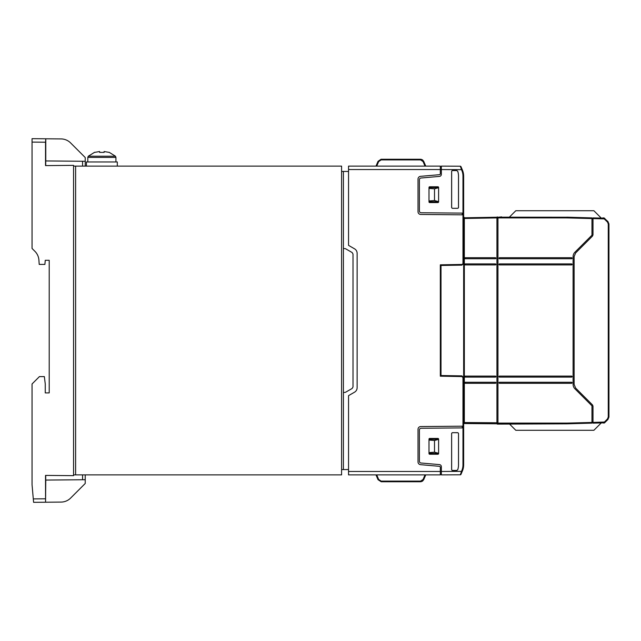 <?xml version="1.0" encoding="UTF-8"?>
<svg xmlns="http://www.w3.org/2000/svg" width="641" height="641" viewBox="0 0 641 641"><rect width="100%" height="100%" fill="white"/><g stroke="black" fill="none" stroke-linecap="round" stroke-linejoin="round"><path stroke-width="0.96" d="M572.068 258.235A0.513 0.513 0 0 1 571.556 258.748A0.513 0.513 0 0 0 572.068 258.235A0.513 0.513 0 0 0 571.556 257.722L499.507 257.722A0.513 0.513 0 0 0 498.994 258.235A0.513 0.513 0 0 0 499.507 258.748L571.556 258.748L571.556 257.722M498.994 382.773A0.513 0.513 0 0 1 499.507 382.26A0.513 0.513 0 0 0 498.994 382.773A0.513 0.513 0 0 0 499.507 383.294L571.556 383.294A0.513 0.513 0 0 0 572.068 382.773A0.513 0.513 0 0 0 571.556 382.26L499.507 382.26L499.507 383.294L571.556 383.294L571.556 382.26M498.994 376.604A0.513 0.513 0 0 0 499.507 377.116L571.556 377.116A0.513 0.513 0 0 0 572.068 376.604A0.513 0.513 0 0 0 571.556 376.091L499.507 376.091A0.513 0.513 0 0 0 498.994 376.604M572.068 264.413A0.513 0.513 0 0 0 571.556 263.9L499.507 263.9A0.513 0.513 0 0 0 498.994 264.413A0.513 0.513 0 0 0 499.507 264.925L571.556 264.925A0.513 0.513 0 0 0 572.068 264.413L571.556 263.9M495.902 258.235A0.513 0.513 0 0 1 495.389 258.748A0.513 0.513 0 0 0 495.902 258.235A0.513 0.513 0 0 0 495.389 257.722L465.198 257.722A0.513 0.513 0 0 0 464.685 258.235A0.513 0.513 0 0 0 465.198 258.748L495.389 258.748L495.389 257.722M464.685 382.773A0.513 0.513 0 0 1 465.198 382.26A0.513 0.513 0 0 0 464.685 382.773A0.513 0.513 0 0 0 465.198 383.294L495.389 383.294L465.198 383.294L465.198 382.26L495.389 382.26L495.389 383.294A0.513 0.513 0 0 0 495.902 382.773A0.513 0.513 0 0 0 495.389 382.26M495.902 264.413A0.513 0.513 0 0 0 495.389 263.9L465.198 263.9A0.513 0.513 0 0 0 464.685 264.413A0.513 0.513 0 0 0 465.198 264.925L495.389 264.925A0.513 0.513 0 0 0 495.902 264.413L495.389 263.9M495.389 376.091L495.389 377.116A0.513 0.513 0 0 0 495.902 376.604A0.513 0.513 0 0 0 495.389 376.091L465.198 376.091A0.513 0.513 0 0 0 464.685 376.604A0.513 0.513 0 0 0 465.198 377.116L495.389 377.116L465.198 377.116L465.198 376.091M45.591 152.398L45.655 145.018L45.591 152.398M109.122 152.39L104.114 151.524L104.13 152.39L99.603 152.39L99.619 151.524L94.62 152.39M117.303 166.115L117.303 161.965L86.431 161.965L86.431 166.115M45.591 488.618L45.655 495.998L45.591 488.618M358.76 166.115L348.544 166.115L348.544 245.367L354.553 248.836A5.144 5.144 0 0 1 357.125 253.291L357.125 387.717A5.144 5.144 0 0 1 354.553 392.18L348.544 395.641L348.544 474.893L440.327 474.893L440.327 471.464L461.496 471.359L460.334 474.797L441.353 474.893L441.353 466.664A2.059 2.059 0 0 0 439.47 464.613L420.961 462.994A1.715 1.715 0 0 1 419.398 461.28L419.398 429.983A1.715 1.715 0 0 1 421.097 428.268L463.651 427.892L463.651 378.318L461.937 376.571L462.626 376.579M463.627 377.605L462.954 377.605M463.651 258.091L463.651 382.925M461.937 376.571L440.327 376.195L440.327 264.821L462.602 264.429L463.651 263.363L461.937 265.126L440.327 265.486M441.008 264.805L441.008 265.47M463.651 377.629L461.937 375.882L441.008 375.522L441.008 376.203M348.544 166.115L440.327 166.115L440.327 169.553L461.496 169.657L460.334 166.219L441.353 166.115L441.353 174.352A2.059 2.059 0 0 1 439.47 176.403L420.961 178.022A1.715 1.715 0 0 0 419.398 179.728L419.398 211.033A1.715 1.715 0 0 0 421.097 212.748L463.651 213.124L463.651 219.959M49.205 392.901L49.205 260.302L45.263 260.302L44.894 264.421L39.213 264.421L38.909 260.078A13.725 13.725 0 0 0 34.918 251.328L32.05 248.46L32.05 142.102L45.527 142.222L45.527 165.602L73.563 165.362L73.563 475.654L45.527 475.406L45.559 502.224L33.596 502.328L32.05 484.7L32.05 383.975L39.438 376.596L44.349 376.596L45.263 383.975L45.263 392.901L49.205 392.901M441.008 265.494L441.008 375.522L440.327 375.506M73.563 166.115L75.622 166.115L75.622 474.893L73.563 474.893M75.622 474.893L341.581 474.893L341.581 166.115L75.622 166.115M341.581 171.427L343.4 171.435L343.4 469.581L341.581 469.589M343.4 248.46L345.499 248.708L352.149 252.546L353.007 254.036L353.007 386.98L352.149 388.462L345.499 392.3L343.4 392.556M348.544 171.459L343.4 171.435M343.4 469.581L348.544 469.549M463.611 263.403L461.937 264.445M463.651 214.839L420.744 214.463A2.748 2.748 0 0 1 418.02 211.714L418.02 179.079A2.748 2.748 0 0 1 420.528 176.339L439.381 174.689A1.026 1.026 0 0 0 440.327 173.663A1.026 1.026 0 0 1 439.381 174.689M348.544 169.553L440.327 169.553L440.327 173.663M348.544 471.464L440.327 471.464L440.327 467.345A1.026 1.026 0 0 0 439.381 466.319A1.026 1.026 0 0 1 440.327 467.345M463.651 427.892L463.651 464.893A15.44 15.44 0 0 1 462.425 470.927L462.129 471.624L461.496 471.359L461.792 470.654A14.751 14.751 0 0 0 462.97 464.893L462.97 426.185L463.651 426.177L420.744 426.553A2.748 2.748 0 0 0 418.02 429.294L418.02 461.937A2.748 2.748 0 0 0 420.528 464.669L439.381 466.319M70.63 498.073A13.725 13.725 0 0 1 61.047 502.087A13.725 13.725 0 0 0 70.63 498.073L85.229 483.474L85.229 474.893M82.569 474.893L82.569 479.748L85.229 479.724M61.047 502.087L45.559 502.224L45.775 480.069M45.727 475.414L45.727 480.069L82.569 479.748M462.962 427.9L462.97 377.621L463.651 378.318M463.651 421.057L463.651 422.675M441.353 474.212L440.327 474.212M420.961 462.994A1.715 1.715 0 0 1 419.398 461.28M421.097 428.268A1.715 1.715 0 0 0 419.398 429.983M420.56 481.119L420.56 481.76L381.179 481.76L381.179 481.119L420.56 481.119L423.084 479.444L423.717 479.668L422.539 481.127L425.744 474.893L423.717 479.668M437.923 438.444L429.686 438.444A0.689 0.689 0 0 0 428.997 439.125L428.997 453.54A0.689 0.689 0 0 0 429.686 454.229L437.923 454.229A0.689 0.689 0 0 0 438.604 453.54L438.604 439.125A0.689 0.689 0 0 0 437.923 438.444M457.498 432.675L452.658 432.675L457.474 432.699A1.026 1.026 -45 0 1 458.507 433.725L458.507 433.725A1.026 1.026 -45 0 0 457.498 432.675L457.474 432.699M458.523 464.893L458.523 433.709L458.507 464.893A15.456 15.456 0 0 1 457.746 469.749L456.769 470.454L452.658 470.454A1.026 1.026 135 0 1 451.625 469.428L451.649 469.404A1.026 1.026 135 0 0 452.674 470.438L456.753 470.438L457.73 469.725A15.44 15.44 0 0 0 458.507 464.893M451.649 469.404L451.625 433.709L451.625 469.428M451.625 433.709A1.026 1.026 -135 0 1 452.658 432.675M421.113 481.712L422.539 481.127L421.113 481.712M462.97 464.893L463.651 464.893L463.523 466.88L463.651 464.893A15.44 15.44 0 0 1 462.425 470.927L461.792 470.654M451.649 433.725A1.026 1.026 -135 0 1 452.674 432.699M460.334 474.797A0.689 0.689 0 0 0 460.959 474.38A0.689 0.689 0 0 1 460.334 474.797M462.129 471.624L460.959 474.38L462.129 471.624M428.997 439.277L438.604 439.277M428.997 440.055L434.51 440.479L438.604 439.381M428.997 452.618L434.51 452.185L438.604 453.291M438.604 453.395L428.997 453.395M378.022 479.668L381.179 481.76L378.022 479.668L381.179 481.76L378.022 479.668L375.995 474.893L378.022 479.668L378.655 479.444L381.179 481.119M45.775 160.939L45.775 138.793L61.047 138.921A13.725 13.725 0 0 1 70.63 142.943L85.229 157.542L85.229 166.115M45.727 165.602L45.727 160.939L85.229 161.284M32.05 142.102L32.05 138.672L45.775 138.793L45.527 142.222M82.569 166.115L82.569 161.26M99.619 151.524L99.619 152.39M104.114 151.524L104.114 152.39M463.651 213.124L463.651 176.123A15.44 15.44 0 0 0 462.425 170.089L462.129 169.384L461.496 169.657L461.792 170.354A14.751 14.751 0 0 1 462.97 176.123L462.97 263.395L463.651 262.698L463.651 218.341M462.962 213.116L462.962 214.831M441.353 166.804L440.327 166.804M425.015 166.115L438.268 166.115L425.015 166.115L425.744 166.115L423.717 161.348L425.744 166.115L423.717 161.348L422.539 159.881L423.717 161.348L422.539 159.881L421.113 159.305L422.539 159.881L423.717 161.348L423.084 161.572L425.015 166.115L370.21 166.115M420.56 159.897L420.56 159.256L422.539 159.881L420.56 159.256L381.042 159.256L378.022 161.348L378.655 161.572L381.179 159.897L420.56 159.897L423.084 161.572M429.686 202.572L437.923 202.572A0.689 0.689 0 0 0 438.604 201.883L438.604 187.476A0.689 0.689 0 0 0 437.923 186.787L429.686 186.787A0.689 0.689 0 0 0 428.997 187.476L428.997 201.883A0.689 0.689 0 0 0 429.686 202.572M457.73 171.283L456.753 170.578L452.674 170.578A1.026 1.026 -135 0 0 451.649 171.604L451.649 207.291A1.026 1.026 135 0 0 452.674 208.317L457.498 208.333A1.026 1.026 45 0 0 458.523 207.307L458.523 176.123A15.456 15.456 0 0 0 457.746 171.267L456.769 170.562L452.658 170.562A1.026 1.026 -135 0 0 451.625 171.588L451.625 207.307A1.026 1.026 135 0 0 452.658 208.333L457.474 208.317A1.026 1.026 45 0 0 458.507 207.291L458.507 176.123A15.44 15.44 0 0 0 457.73 171.283L457.746 171.267M463.539 174.256L463.651 176.123L463.539 174.256M462.129 169.384L460.959 166.636A0.689 0.689 0 0 0 460.334 166.219A0.689 0.689 0 0 1 460.959 166.636L462.129 169.384M428.997 201.739L438.604 201.739M438.604 187.621L428.997 187.621M428.997 188.398L434.51 188.831L438.604 187.725M428.997 200.962L434.51 200.529L438.604 201.635M375.995 166.115L378.022 161.348L375.995 166.115L378.022 161.348L381.042 159.256L378.022 161.348L381.179 159.256L381.179 159.897M496.935 217.227L464.324 217.796A0.689 0.689 0 0 0 463.651 218.477L463.651 422.531A0.689 0.689 180 0 0 464.324 423.22L496.935 423.789L496.935 217.227L464.324 217.796L464.34 218.477L496.935 217.908M496.935 423.789L464.324 423.549L463.651 422.86M464.324 217.467L463.651 218.148M497.007 422.764L464.34 422.531L464.324 423.549M592.997 217.908L592.997 218.597L604.183 218.885L607.468 222.034L608.269 223.973L608.269 417.035L608.95 417.035L607.948 419.462L604.559 422.844L607.948 419.462L608.95 417.035L608.95 223.973L607.948 221.554L604.199 218.204L592.997 217.908L601.915 218.1L601.242 218.084L593.878 210.721L515.805 210.721L509.347 217.179L503.433 217.179L566.796 217.227L497.961 217.227L497.961 217.908L566.78 217.908L566.796 217.227L591.963 217.884L591.963 234.878A0.689 0.689 0 0 1 591.763 235.367L574.905 252.225A6.178 6.178 0 0 0 573.094 256.592L573.094 384.416A6.178 6.178 0 0 0 574.905 388.783L591.763 405.649A0.689 0.689 0 0 1 591.963 406.13L591.963 422.443L566.78 423.1L497.961 423.1L497.304 424.118L497.304 423.092M591.963 218.164L592.997 218.188M591.963 218.869L592.997 218.893M604.423 218.99L604.896 218.501L603.862 217.868L601.915 218.1M608.95 414.943L608.277 414.254L608.95 414.943L608.277 414.254L608.269 417.035L607.468 418.974L604.423 422.026L592.997 422.419L592.997 423.148L604.559 422.844M592.997 422.123L591.963 422.147M591.963 422.852L592.997 422.82M497.961 423.1L497.961 217.908M497.961 217.227L501.735 216.898M497.961 423.789L566.796 423.789L591.963 423.132L566.796 423.837L566.78 423.1M497.304 424.118L566.796 423.837M592.997 422.419L592.997 406.13L592.492 404.92L575.634 388.061L574.128 384.416L574.128 256.592L575.634 252.955L592.492 236.096L592.997 234.878L592.997 218.597M509.347 423.837L515.805 430.295L593.878 430.295L601.242 422.932M497.304 216.898L497.304 217.924L497.961 218.252L497.007 218.252M592.997 422.074L591.963 422.107M591.963 423.132L591.963 422.443M566.796 217.179L591.963 217.884M591.963 218.91L592.997 218.942M571.556 376.091L571.556 377.116L499.507 377.116L499.507 376.091M503.433 423.837L501.735 424.118M607.468 222.034L607.948 221.554L608.95 223.973L608.269 223.973L608.461 226.73M572.068 382.773L571.556 382.773M572.068 376.604L571.556 376.604M499.507 258.748L499.507 257.722M499.507 264.925L499.507 263.9M465.198 257.722L465.198 258.748M465.198 263.9L465.198 264.925M495.902 376.604L495.389 376.604M495.902 382.773L495.389 382.773M109.122 152.278L115.444 156.212L88.29 156.212L94.62 152.278M87.801 161.965L87.801 157.414L115.933 157.414L115.444 156.212M33.292 498.898L45.527 498.794M462.281 427.908L462.281 426.193M423.084 479.444L425.015 474.893M434.51 440.479L434.51 452.185M376.724 474.893L378.655 479.444M462.281 213.108L462.281 214.823M376.724 166.115L378.655 161.572M462.97 176.123L463.651 176.123M461.792 170.354L462.425 170.089M434.51 200.529L434.51 188.831M463.651 218.477L464.34 218.477L464.34 422.531L463.651 422.531M495.389 264.925L495.389 264.413M566.78 217.908L591.963 218.573M571.556 264.925L571.556 264.413M604.183 218.885L603.862 217.868M592.997 423.1L604.896 422.507L603.862 423.148M604.183 422.123L604.199 422.812M604.423 422.026L604.896 422.507M607.468 418.974L607.948 419.462L608.95 417.035M607.948 221.554L608.95 223.973M608.95 395.898L608.277 396.587L608.95 395.898L608.277 396.587L608.95 395.898L608.277 396.587L608.269 389.127M608.269 251.889L608.269 244.429L608.95 245.118M87.801 157.414L88.29 156.212M115.933 161.965L115.933 157.414M608.277 226.754L608.95 226.073L608.277 226.754"/></g></svg>
